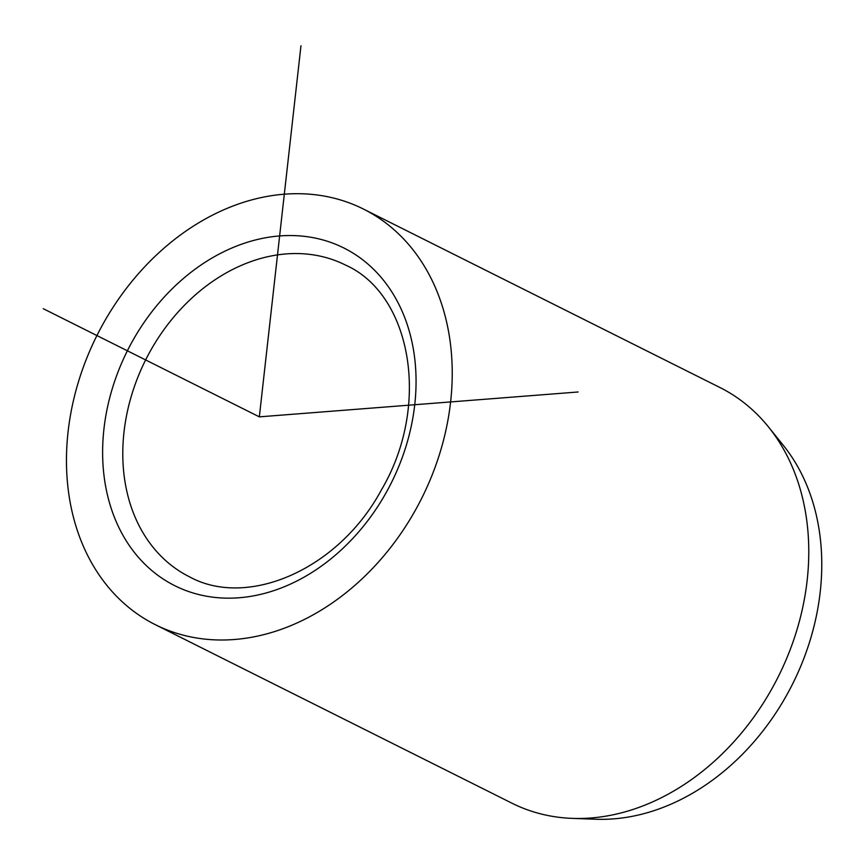 <?xml version="1.0" encoding="UTF-8"?>
<svg xmlns="http://www.w3.org/2000/svg" width="865" height="865" viewBox="0 0 865 865"><rect width="100%" height="100%" fill="white"/><g stroke="black" fill="none" stroke-linecap="round" stroke-linejoin="round"><path stroke-width="1.3" d="M155.311 624.671L511.864 803.153A232.404 181.628 -63.4 0 0 572.414 818.387L595.974 819.241A222.024 173.519 -63.4 0 0 786.415 695.622A222.024 173.519 -63.4 0 0 783.203 445.205L768.412 426.856A232.404 181.628 -63.4 0 0 719.929 387.509L363.376 209.027A232.404 181.628 116.6 0 1 415.211 510.512A232.404 181.628 116.6 0 1 155.311 624.671A232.404 181.628 116.6 0 1 103.476 323.196A232.404 181.628 116.6 0 1 363.376 209.027M572.414 818.387A232.404 181.628 -63.4 0 0 771.764 688.983A232.404 181.628 -63.4 0 0 768.412 426.856M300.966 45.759L259.338 416.854L578.101 391.986M259.338 416.854L43.25 308.686M132.702 340.756A188.829 147.569 116.6 0 1 351.655 252.277A188.829 147.569 116.6 0 1 385.985 492.942A188.829 147.569 116.6 0 1 167.031 581.431A188.829 147.569 116.6 0 1 132.702 340.756M150.542 350.671A174.308 136.227 116.6 0 1 345.47 265.047C411.059 294.024 431.57 404.863 381.422 489.893C338.366 569.959 247.195 608.636 189.424 576.782A174.308 136.227 116.6 0 1 150.542 350.671"/></g></svg>

